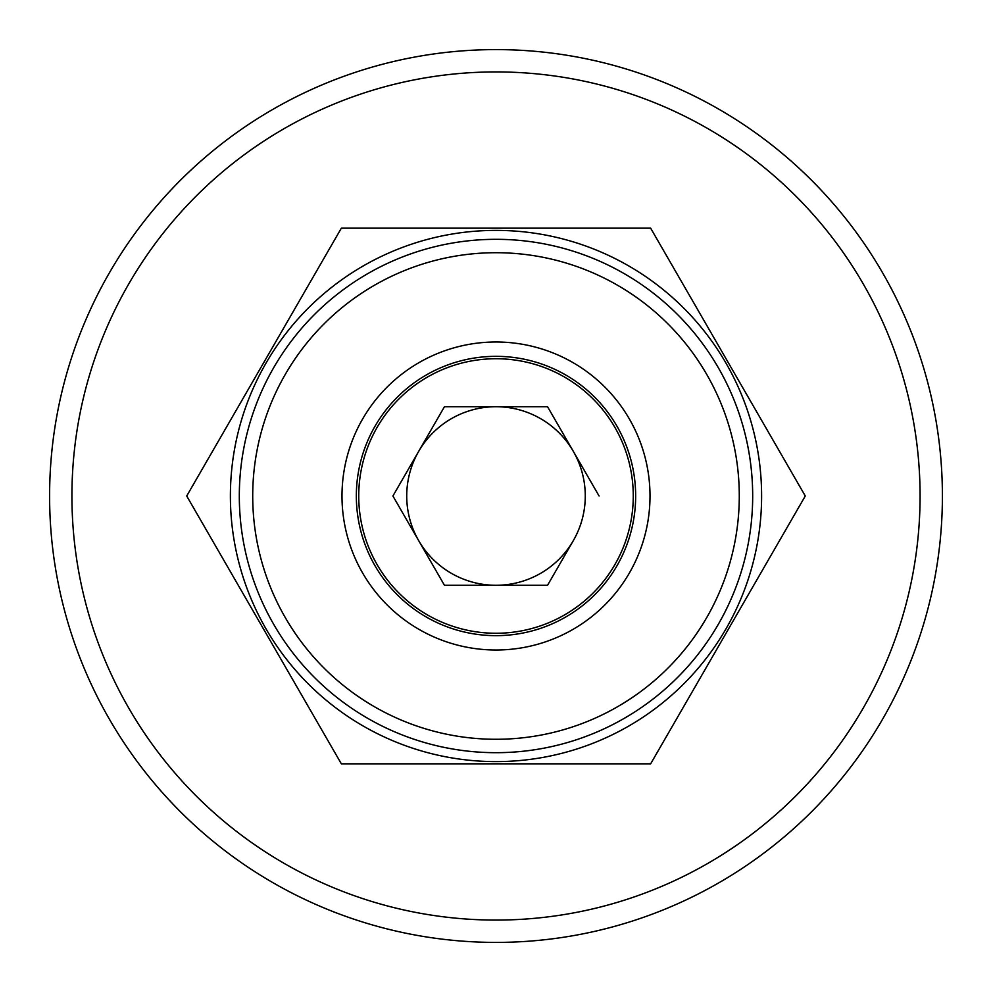 <?xml version="1.0" encoding="UTF-8"?>
<svg xmlns="http://www.w3.org/2000/svg" width="992" height="992" viewBox="0 0 992 992"><rect width="100%" height="100%" fill="white"/><g stroke="black" fill="none" stroke-linecap="round" stroke-linejoin="round"><path stroke-width="1.49" d="M341.36 763.84L186.719 496L341.36 228.16L650.64 228.16L805.281 496L650.64 763.84L341.36 763.84M573.364 540.553L547.547 585.28L444.453 585.28L392.906 496L444.453 406.72L547.547 406.72L599.094 496M560.306 563.171L573.314 540.64A89.28 89.28 0 0 0 496 406.72A89.28 89.28 0 0 0 418.686 540.64A89.28 89.28 0 0 0 496 585.28L522.164 585.28M470.034 585.28L496 585.28A89.28 89.28 0 0 0 573.314 540.64M496 239.32A256.68 256.68 0 0 1 718.295 624.34A256.68 256.68 0 0 1 273.705 624.34A256.68 256.68 0 0 1 496 239.32M496 252.712A243.288 243.288 0 0 1 706.688 617.644A243.288 243.288 0 0 1 285.312 617.644A243.288 243.288 0 0 1 496 252.712M573.264 451.273L547.547 406.72M586.334 473.891L573.314 451.36M496 341.992A154.008 154.008 0 0 1 629.374 573.004A154.008 154.008 0 0 1 362.626 573.004A154.008 154.008 0 0 1 496 341.992M496 49.6A446.4 446.4 0 0 1 882.595 719.2A446.4 446.4 0 0 1 109.405 719.2A446.4 446.4 0 0 1 496 49.6M496 358.732A137.268 137.268 0 0 1 633.268 496A137.268 137.268 0 0 1 496 633.268A137.268 137.268 0 0 1 358.732 496A137.268 137.268 0 0 1 496 358.732M418.636 451.447L392.906 496M431.694 428.829L418.686 451.36M496 230.392A265.608 265.608 0 0 1 726.02 628.804A265.608 265.608 0 0 1 265.98 628.804A265.608 265.608 0 0 1 496 230.392M418.736 540.727L444.453 585.28M405.666 518.109L418.686 540.64M496 71.92A424.08 424.08 0 0 1 863.263 708.04A424.08 424.08 0 0 1 128.737 708.04A424.08 424.08 0 0 1 496 71.92M522.164 406.72L470.034 406.72M496 356.339A139.661 139.661 0 0 1 616.95 565.824A139.661 139.661 0 0 1 375.05 565.824A139.661 139.661 0 0 1 496 356.339"/></g></svg>
